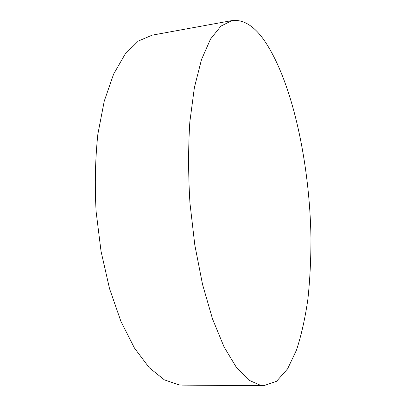 <?xml version="1.0" encoding="UTF-8"?>
<svg xmlns="http://www.w3.org/2000/svg" width="406" height="406" viewBox="0 0 406 406"><rect width="100%" height="100%" fill="white"/><g stroke="black" fill="none" stroke-linecap="round" stroke-linejoin="round"><path stroke-width="0.61" d="M231.953 20.584L152.128 35.165L138.304 41.062L125.226 53.968L113.619 74.085L104.251 101.114L97.866 134.142C95.253 158.69 94.664 184.471 96.095 211.48L101.038 251.294L109.534 288.651L120.942 321.435L134.462 348.074L149.205 367.648L164.334 379.854L179.137 384.913L182.573 385.121L263.717 385.7L276.567 381.28L287.575 368.876L296.507 350.073C301.425 334.94 305.221 317.928 307.905 299.034C309.971 279.435 310.991 259.018 310.966 237.789C309.717 163.613 292.609 81.895 264.311 40.488C254.1 25.867 243.316 19.229 231.953 20.584L220.894 26.131L210.536 39.042L201.493 59.591L194.393 87.523L189.835 121.927C188.191 147.606 188.227 174.651 189.947 203.061L194.809 244.991L202.518 284.357L212.505 318.888L224.056 346.912L236.429 367.45L248.919 380.219L260.951 385.487L263.717 385.7"/></g></svg>
